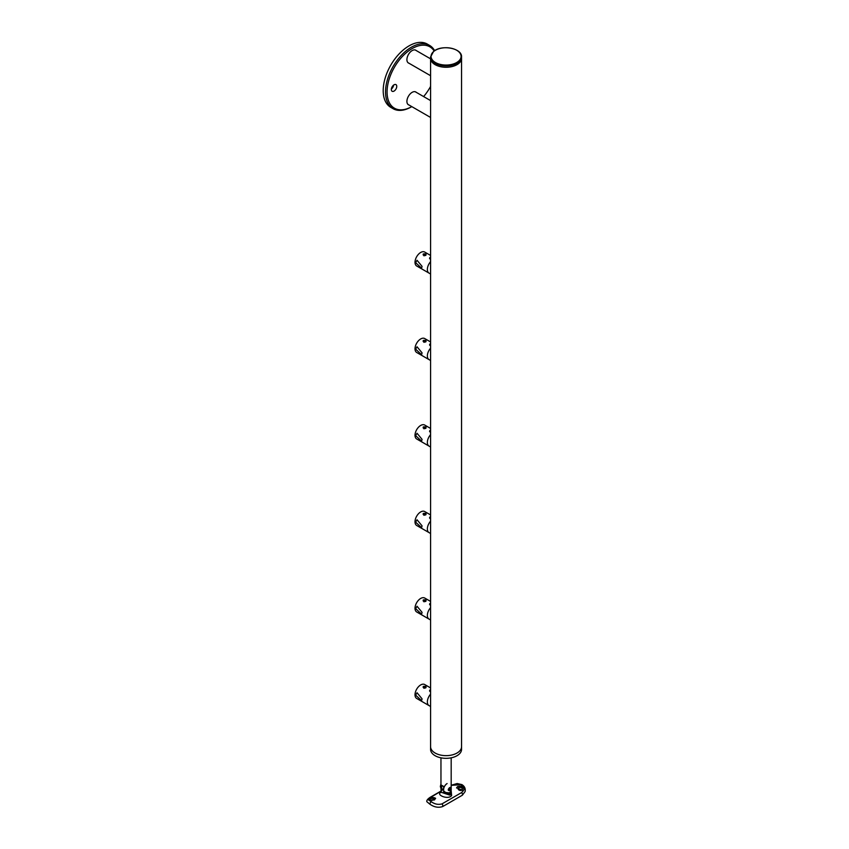 <?xml version="1.0" encoding="UTF-8"?>
<svg xmlns="http://www.w3.org/2000/svg" width="849" height="849" viewBox="0 0 849 849"><rect width="100%" height="100%" fill="white"/><g stroke="black" fill="none" stroke-linecap="round" stroke-linejoin="round"><path stroke-width="1.27" d="M435.113 64.651A15.484 8.946 0 0 0 451.997 66.583A15.484 8.946 0 0 0 461.559 58.326L461.559 746.706A15.484 8.946 180 0 1 457.017 753.031A15.484 8.946 180 0 1 440.143 754.963A15.484 8.946 180 0 1 430.581 746.706A15.484 8.946 0 0 0 435.113 753.031A15.484 8.946 0 0 0 451.997 754.963A15.484 8.946 0 0 0 461.559 746.706L461.559 749.391A15.484 8.946 180 0 1 457.017 755.706A15.484 8.946 180 0 1 440.143 757.648A15.484 8.946 180 0 1 430.581 749.391L430.581 58.326A15.484 8.946 0 0 0 435.113 64.651M430.581 274.004L429.032 273.113A8.034 4.638 -60 0 1 427.365 269.43A8.034 4.638 -60 0 1 430.581 261.662A8.034 4.638 -60 0 0 427.365 269.43A8.034 4.638 -60 0 0 429.032 273.113L416.679 265.981A8.034 4.638 -60 0 1 415.012 262.299A8.034 4.638 -60 0 1 420.701 252.461A8.034 4.638 -60 0 1 424.712 252.057L430.581 255.443M423.29 253.947C425.763 253.66 426.591 254.138 425.774 255.379L423.884 255.782L423.492 254.275M430.581 259.529L429.743 257.682L430.581 257.449M422.07 266.374L421.603 268.188L415.617 262.649L417.039 260.282L422.07 266.374M424.649 255.464A1.38 0.796 0 0 0 425.901 254.594A1.38 0.796 0 0 0 424.404 253.872A1.38 0.796 0 0 0 423.152 254.732A1.38 0.796 0 0 0 424.649 255.464M423.8 254.063L423.269 254.732L423.991 255.326L425.784 254.604L423.8 254.063L423.8 255.178M425.147 255.273L423.906 255.252M425.062 255.199L425.062 254.01M430.581 257.629A1.38 0.796 0 0 0 430.008 257.831A1.38 0.796 0 0 0 430.581 259.157M430.581 257.884L429.965 258.234L430.581 258.881M430.581 360.496L429.032 359.605A8.034 4.638 -60 0 1 427.365 355.922A8.034 4.638 -60 0 1 430.581 348.164A8.034 4.638 -60 0 0 427.365 355.922A8.034 4.638 -60 0 0 429.032 359.605L416.679 352.473A8.034 4.638 -60 0 1 415.012 348.79A8.034 4.638 -60 0 1 420.701 338.953A8.034 4.638 -60 0 1 424.712 338.549L430.581 341.935M423.29 340.449C425.763 340.152 426.591 340.629 425.774 341.882L423.884 342.274L423.492 340.767M430.581 346.021L429.743 344.174L430.581 343.941M422.07 352.866L421.603 354.68L415.617 349.141L417.039 346.774L422.07 352.866M424.649 341.956A1.38 0.796 0 0 0 425.901 341.096A1.38 0.796 0 0 0 424.404 340.364A1.38 0.796 0 0 0 423.152 341.234A1.38 0.796 0 0 0 424.649 341.956M423.8 340.566L423.269 341.224L423.991 341.829L425.784 341.096L423.8 340.566L423.8 341.669M425.147 341.765L423.906 341.754M425.062 341.691L425.062 340.502M430.581 344.121A1.38 0.796 0 0 0 430.008 344.323A1.38 0.796 0 0 0 430.581 345.649M430.581 344.376L429.965 344.736L430.581 345.373M430.581 446.988L429.032 446.096A8.034 4.638 -60 0 1 427.365 442.425A8.034 4.638 -60 0 1 430.581 434.656A8.034 4.638 -60 0 0 427.365 442.425A8.034 4.638 -60 0 0 429.032 446.096L416.679 438.965A8.034 4.638 -60 0 1 415.012 435.293A8.034 4.638 -60 0 1 420.701 425.445A8.034 4.638 -60 0 1 424.712 425.052L430.581 428.437M423.29 426.941C425.763 426.644 426.591 427.121 425.774 428.374L423.884 428.766L423.492 427.259M430.581 432.512L429.743 430.666L430.581 430.432M422.07 439.368L421.603 441.172L415.617 435.633L417.039 433.266L422.07 439.368M424.649 428.448A1.38 0.796 0 0 0 425.901 427.588A1.38 0.796 0 0 0 424.404 426.856A1.38 0.796 0 0 0 423.152 427.726A1.38 0.796 0 0 0 424.649 428.448M423.8 427.058L423.269 427.716L423.991 428.321L425.784 427.599L423.8 427.058L423.8 428.161M425.147 428.257L423.906 428.246M425.062 428.193L425.062 426.994M430.581 430.623A1.38 0.796 0 0 0 430.008 430.825A1.38 0.796 0 0 0 430.581 432.152M430.581 430.868L429.965 431.228L430.581 431.865M430.581 533.49L429.032 532.599A8.034 4.638 -60 0 1 427.365 528.916A8.034 4.638 -60 0 1 430.581 521.148A8.034 4.638 -60 0 0 427.365 528.916A8.034 4.638 -60 0 0 429.032 532.599L416.679 525.467A8.034 4.638 -60 0 1 415.012 521.785A8.034 4.638 -60 0 1 420.701 511.936A8.034 4.638 -60 0 1 424.712 511.544L430.581 514.929M423.29 513.433C425.763 513.146 426.591 513.624 425.774 514.865L423.884 515.258L423.492 513.762M430.581 519.004L429.743 517.168L430.581 516.924M422.07 525.86L421.603 527.675L415.617 522.135L417.039 519.768L422.07 525.86M424.649 514.95A1.38 0.796 0 0 0 425.901 514.08A1.38 0.796 0 0 0 424.404 513.358A1.38 0.796 0 0 0 423.152 514.218A1.38 0.796 0 0 0 424.649 514.95M423.8 513.549L423.269 514.218L423.991 514.812L425.784 514.091L423.8 513.549L423.8 514.653M425.147 514.759L423.906 514.738M425.062 514.685L425.062 513.486M430.581 517.115A1.38 0.796 0 0 0 430.008 517.317A1.38 0.796 0 0 0 430.581 518.643M430.581 517.37L429.965 517.72L430.581 518.368M430.581 619.982L429.032 619.091A8.034 4.638 -60 0 1 427.365 615.408A8.034 4.638 -60 0 1 430.581 607.651A8.034 4.638 -60 0 0 427.365 615.408A8.034 4.638 -60 0 0 429.032 619.091L416.679 611.959A8.034 4.638 -60 0 1 415.012 608.277A8.034 4.638 -60 0 1 420.701 598.439A8.034 4.638 -60 0 1 424.712 598.036L430.581 601.421M423.29 599.925C425.763 599.638 426.591 600.116 425.774 601.368L423.884 601.761L423.492 600.254M430.581 605.507L429.743 603.66L430.581 603.427M422.07 612.352L421.603 614.167L415.617 608.627L417.039 606.26L422.07 612.352M424.649 601.442A1.38 0.796 0 0 0 425.901 600.583A1.38 0.796 0 0 0 424.404 599.85A1.38 0.796 0 0 0 423.152 600.71A1.38 0.796 0 0 0 424.649 601.442M423.8 600.052L423.269 600.71L423.991 601.304L425.784 600.583L423.8 600.052L423.8 601.156M425.147 601.251L423.906 601.241M425.062 601.177L425.062 599.988M430.581 603.607A1.38 0.796 0 0 0 430.008 603.809A1.38 0.796 0 0 0 430.581 605.135M430.581 603.862L429.965 604.212L430.581 604.859M430.581 706.474L429.032 705.583A8.034 4.638 -60 0 1 427.365 701.9A8.034 4.638 -60 0 1 430.581 694.142A8.034 4.638 -60 0 0 427.365 701.9A8.034 4.638 -60 0 0 429.032 705.583L416.679 698.451A8.034 4.638 -60 0 1 415.012 694.769A8.034 4.638 -60 0 1 420.701 684.931A8.034 4.638 -60 0 1 424.712 684.538L430.581 687.923M423.29 686.427C425.763 686.13 426.591 686.608 425.774 687.86L423.884 688.252L423.492 686.745M430.581 691.999L429.743 690.152L430.581 689.919M422.07 698.844L421.603 700.658L415.617 695.119L417.039 692.752L422.07 698.844M424.649 687.934A1.38 0.796 0 0 0 425.901 687.074A1.38 0.796 0 0 0 424.404 686.342A1.38 0.796 0 0 0 423.152 687.212A1.38 0.796 0 0 0 424.649 687.934M423.8 686.544L423.269 687.202L423.991 687.807L425.784 687.074L423.8 686.544L423.8 687.648M425.147 687.743L423.906 687.732M425.062 687.669L425.062 686.48M430.581 690.11A1.38 0.796 0 0 0 430.008 690.301A1.38 0.796 0 0 0 430.581 691.638M430.581 690.354L429.965 690.715L430.581 691.351M440.96 785.251A3.831 2.218 120 0 0 440.62 786.949A3.831 2.218 120 0 0 440.96 788.275L440.344 786.545L440.96 783.945M448.325 790.196A1.74 1.008 120 0 0 448.909 790.037A1.74 1.008 120 0 0 450.14 787.893A1.74 1.008 120 0 0 450.055 787.426M440.96 757.828L440.96 789.729L441.576 789.772L441.576 785.261L443.634 786.45L443.634 790.971L445.693 792.478L449.683 792.934L451.18 789.729L451.18 757.828M449.683 787.585C447.794 789.368 447.794 790.345 449.683 790.525C451.074 788.456 451.074 787.479 449.683 787.585L450.469 787.437M448.675 790.546L449.683 790.525M443.634 790.971A5.476 3.163 120 0 0 444.367 791.714L445.693 792.478M458.757 787.692A2.197 1.496 11.6 0 0 458.131 788.498A2.197 1.496 11.6 0 0 459.298 790.196A2.197 1.496 11.6 0 0 461.792 790.186A2.197 1.496 11.6 0 0 462.418 789.379A2.197 1.496 11.6 0 0 461.251 787.692A2.197 1.496 11.6 0 0 458.757 787.692M458.131 788.944L462.249 789.782M464.053 789.591A3.831 2.621 11.6 0 0 461.898 786.715A3.831 2.621 11.6 0 0 457.622 786.758A3.831 2.621 11.6 0 0 456.571 787.978M429.159 800.331L428.013 799.599L429.169 798.272L435.558 798.23L434.465 799.949L429.159 800.331L431.324 801.743C434.73 804.205 438.286 804.916 442.011 803.876L461.644 792.541L463.31 790.706L456.592 787.808L457.675 786.514L462.981 786.768L460.816 784.72L451.18 785.346M435.569 798.527A3.831 1.709 -9.4 0 0 432.958 797.582A3.831 1.709 -9.4 0 0 429.212 798.495A3.831 1.709 -9.4 0 0 428.076 799.769M430.347 798.877A2.197 0.976 -9.4 0 0 429.7 799.737A2.197 0.976 -9.4 0 0 431.101 800.405A2.197 0.976 -9.4 0 0 433.383 799.885A2.197 0.976 -9.4 0 0 434.03 799.026A2.197 0.976 -9.4 0 0 432.629 798.357A2.197 0.976 -9.4 0 0 430.347 798.877M430.199 800.236L433.807 799.556M441.193 792.276L449.683 795.099L451.18 792.51M451.18 790.865L451.615 795.524C448.431 800.076 436.153 795.067 440.525 792.541L440.96 792.191M447.105 783.563A4.903 2.834 120 0 0 443.634 789.57L443.634 792.17L445.279 793.263L449.683 793.826L451.159 790.228M440.96 791.194L428.83 798.495M462.981 786.768L464.085 789.443L463.31 790.706M451.18 785.251L457.176 783.531L461.909 784.614C464.583 786.259 465.645 788.583 465.114 791.586L462.344 795.216L442.711 806.55C438.392 807.983 434.083 807.166 429.796 804.12L426.856 801.721C426.463 800.543 427.556 799.079 430.135 797.338L430.135 797.338A2.197 1.263 60 0 1 430.496 797.232M442.456 789.655L441.576 790.971L441.576 788.371A4.903 2.834 -60 0 1 442.106 785.93M440.96 792.52L440.96 790.716L441.576 790.971M444.505 792.775A5.847 3.375 120 0 0 446.192 792.743M416.297 92.35A7.376 4.256 120 0 0 415.819 91.989A7.376 4.256 120 0 0 412.126 92.35A7.376 4.256 120 0 0 407.308 98.855A7.376 4.256 120 0 0 408.443 104.767A7.376 4.256 120 0 0 408.995 105.011M416.297 50.6A7.376 4.256 120 0 0 415.819 50.229A7.376 4.256 120 0 0 412.126 50.6A7.376 4.256 120 0 0 407.308 57.106A7.376 4.256 120 0 0 408.443 63.017A7.376 4.256 120 0 0 408.995 63.251M394.053 84.804A3.831 2.218 120 0 0 391.538 88.19A3.831 2.218 120 0 0 392.132 91.267A3.831 2.218 120 0 0 394.053 91.076A3.831 2.218 120 0 0 396.557 87.691A3.831 2.218 120 0 0 395.963 84.624A3.831 2.218 120 0 0 394.053 84.804M423.619 96.574A35.435 20.461 120 0 0 430.581 86.418M434.157 51.004A35.435 20.461 120 0 0 412.126 48.573A35.435 20.461 120 0 0 387.07 91.777A35.435 20.461 120 0 0 411.797 106.624L411.351 106.878A36.528 21.087 -60 0 1 393.087 108.693A36.528 21.087 -60 0 1 387.494 79.413A36.528 21.087 -60 0 1 411.351 47.226A36.528 21.087 -60 0 1 429.615 45.421A36.528 21.087 -60 0 1 434.624 50.675M429.615 45.421L427.291 44.074A36.528 21.087 120 0 0 409.027 45.888A36.528 21.087 120 0 0 385.17 78.076A36.528 21.087 120 0 0 390.763 107.345L393.087 108.693M391.368 89.007A3.831 2.218 120 0 0 393.628 85.091M430.581 58.846L415.522 50.144A7.301 4.213 120 0 0 415.108 49.964M407.849 62.539A7.301 4.213 120 0 0 408.22 62.805L430.581 75.71M430.581 100.596L415.522 91.904A7.301 4.213 120 0 0 415.108 91.713M407.849 104.3A7.301 4.213 120 0 0 408.22 104.554L430.581 117.47M433.818 51.375A15.017 8.67 0 0 0 437.384 63.463A15.017 8.67 0 0 0 458.322 61.404A15.017 8.67 0 0 0 454.756 49.316A15.017 8.67 0 0 0 433.818 51.375M430.581 56.947L430.581 58.326A15.484 8.946 0 0 0 441.374 66.848A15.484 8.946 0 0 0 458.704 63.495A15.484 8.946 0 0 0 461.559 58.326L461.559 56.947A15.484 8.946 180 0 1 458.704 62.115A15.484 8.946 180 0 1 441.374 65.469A15.484 8.946 180 0 1 430.581 56.947L433.574 51.449C441.353 44.413 462.153 48.043 461.559 56.947M451.615 795.524A1.465 0.966 36.2 0 1 450.649 794.229M461.644 792.541A2.197 1.263 60 0 1 462.344 795.216M461.909 784.614A2.197 1.263 120 0 0 460.816 784.72M431.324 801.743A2.197 1.263 120 0 0 429.796 804.12M443.634 789.57A5.115 2.95 180 0 1 442.456 789.061A5.115 2.95 180 0 1 441.576 788.371M442.011 803.876A2.197 1.263 60 0 1 442.711 806.55M440.971 789.75L441.576 790.101M451.18 790.716L451.18 792.52M440.96 791.088L430.135 797.338"/></g></svg>
